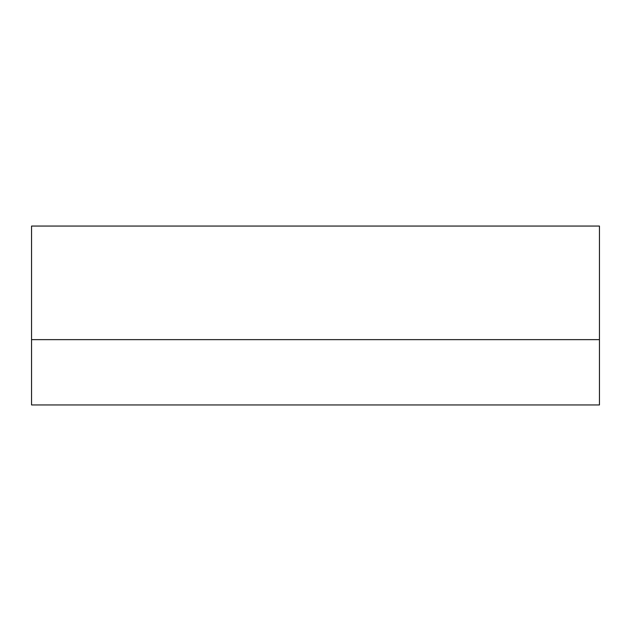 <?xml version="1.0" encoding="UTF-8"?>
<svg xmlns="http://www.w3.org/2000/svg" width="631" height="631" viewBox="0 0 631 631"><rect width="100%" height="100%" fill="white"/><g stroke="black" fill="none" stroke-linecap="round" stroke-linejoin="round"><path stroke-width="0.95" d="M31.55 339.636L31.55 404.944L599.45 404.944L599.45 226.056L31.55 226.056L31.55 339.636L599.45 339.636"/></g></svg>
